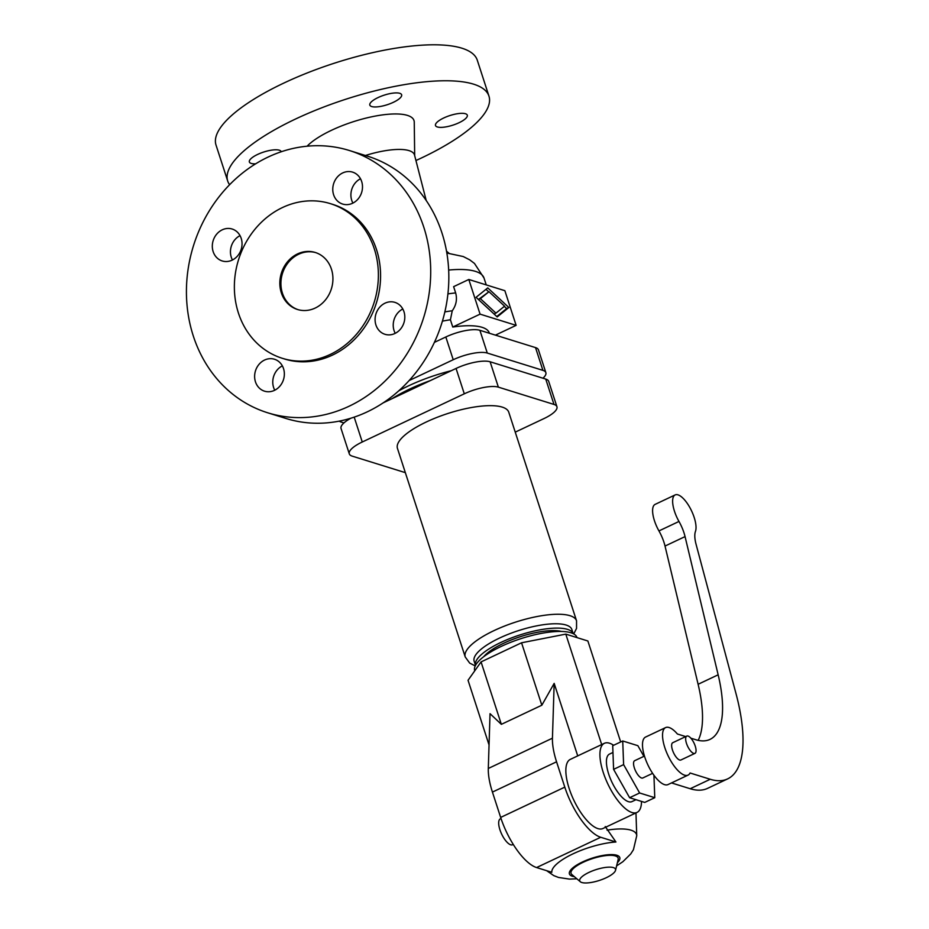 <?xml version="1.0" encoding="UTF-8"?>
<svg xmlns="http://www.w3.org/2000/svg" width="929" height="929" viewBox="0 0 929 929"><rect width="100%" height="100%" fill="white"/><g stroke="black" fill="none" stroke-linecap="round" stroke-linejoin="round"><path stroke-width="1.39" d="M330.248 354.437A80.974 71.08 107.3 0 1 282.335 358.304A80.974 71.08 107.3 0 1 234.363 286.794A80.974 71.08 107.3 0 1 282.509 207.527A80.974 71.08 107.3 0 1 330.422 203.66A80.974 71.08 107.3 0 1 378.382 275.158A80.974 71.08 107.3 0 1 330.248 354.437M297.582 253.896A29.856 26.209 107.3 0 1 315.245 252.467A29.856 26.209 107.3 0 1 332.93 278.839A29.856 26.209 107.3 0 1 315.175 308.068A29.856 26.209 107.3 0 1 297.512 309.496A29.856 26.209 107.3 0 1 279.826 283.124A29.856 26.209 107.3 0 1 297.582 253.896M542.966 378.208A26.279 7.896 162 0 0 545.857 372.645A26.279 7.896 162 0 0 542.908 370.357L487.284 353.055A26.279 7.896 162 0 0 453.224 359.732L409.155 380.542M339.248 421.127A26.279 7.896 162 0 0 341.164 422.056L343.939 422.916M398.785 390.819A73.089 21.971 -18 0 1 408.609 385.814A73.089 21.971 -18 0 1 451.25 370.717M229.614 184.708A137.353 41.282 -18 0 1 227.698 181.027L216.016 145.052A137.353 41.282 -18 0 1 283.821 83.076A137.353 41.282 -18 0 1 477.274 60.164L488.956 96.14A137.353 41.282 -18 0 1 421.151 158.116A137.353 41.282 -18 0 1 415.948 160.52M227.698 181.027A137.353 41.282 -18 0 1 295.503 119.04A137.353 41.282 -18 0 1 488.956 96.14M365.399 155.503A48.366 14.539 -18 0 1 414.543 155.097L426.225 200.525M307.093 146.213A58.527 17.593 -18 0 1 331.56 130.257A58.527 17.593 -18 0 1 414.253 122.129L414.682 155.619M444.863 311.912A68.479 20.577 -18 0 1 452.26 310.774C456.232 305.188 457.358 299.243 455.651 292.925L453.619 286.655L468.808 279.478L480.072 314.141L516.129 325.359L504.865 290.684L468.808 279.478M392.235 398.587A73.089 21.971 -18 0 1 409.666 389.065A73.089 21.971 -18 0 1 430.406 380.565M349.049 406.252A137.353 120.573 107.3 0 1 267.784 412.813A137.353 120.573 107.3 0 1 186.427 291.532A137.353 120.573 107.3 0 1 268.086 157.071A137.353 120.573 107.3 0 1 349.339 150.498A137.353 120.573 107.3 0 1 430.708 271.791A137.353 120.573 107.3 0 1 349.049 406.252M349.339 150.498L367.478 156.142A137.353 120.573 107.3 0 1 448.835 277.423A137.353 120.573 107.3 0 1 367.176 411.884A137.353 120.573 107.3 0 1 285.923 418.456L267.784 412.813M330.422 203.66L332.605 204.334A80.974 71.08 107.3 0 1 380.576 275.843A80.974 71.08 107.3 0 1 332.431 355.11A80.974 71.08 107.3 0 1 284.518 358.989L282.335 358.304M298.058 309.659A29.856 26.209 107.3 0 1 280.918 283.148A29.856 26.209 107.3 0 1 298.673 254.232A29.856 26.209 107.3 0 1 315.79 252.642M255.626 163.829A16.722 5.028 -18 0 1 249.367 161.971A16.722 5.028 -18 0 1 257.623 154.435A16.722 5.028 -18 0 1 281.173 151.648A16.722 5.028 -18 0 1 281.208 151.775M393.373 102.306A16.722 5.028 -18 0 1 369.823 105.093A16.722 5.028 -18 0 1 378.08 97.557A16.722 5.028 -18 0 1 401.63 94.758A16.722 5.028 -18 0 1 393.373 102.306M459.042 122.721A16.722 5.028 -18 0 1 435.492 125.52A16.722 5.028 -18 0 1 443.748 117.971A16.722 5.028 -18 0 1 467.299 115.184A16.722 5.028 -18 0 1 459.042 122.721M255.463 381.842A16.722 14.678 107.3 0 1 258.994 364.389A16.722 14.678 107.3 0 1 274.461 359.244A16.722 14.678 107.3 0 1 283.519 368.592A16.722 14.678 107.3 0 1 279.989 386.034A16.722 14.678 107.3 0 1 264.533 391.179A16.722 14.678 107.3 0 1 255.463 381.842M282.346 365.863A16.722 14.678 -72.7 0 0 273.602 387.474A16.722 14.678 -72.7 0 0 274.775 390.203M213.147 251.608A16.722 14.678 107.3 0 1 216.678 234.166A16.722 14.678 107.3 0 1 232.145 229.022A16.722 14.678 107.3 0 1 241.203 238.358A16.722 14.678 107.3 0 1 237.673 255.812A16.722 14.678 107.3 0 1 222.217 260.956A16.722 14.678 107.3 0 1 213.147 251.608M240.03 235.629A16.722 14.678 -72.7 0 0 231.286 257.252A16.722 14.678 -72.7 0 0 232.459 259.981M360.487 178.751A16.722 14.678 -72.7 0 0 351.743 200.362A16.722 14.678 -72.7 0 0 352.915 203.103M333.604 194.73A16.722 14.678 107.3 0 1 337.134 177.276A16.722 14.678 107.3 0 1 352.602 172.132A16.722 14.678 107.3 0 1 361.66 181.48A16.722 14.678 107.3 0 1 358.129 198.922A16.722 14.678 107.3 0 1 342.673 204.066A16.722 14.678 107.3 0 1 333.604 194.73M402.803 308.985A16.722 14.678 -72.7 0 0 394.059 330.596A16.722 14.678 -72.7 0 0 395.231 333.325M403.976 311.714A16.722 14.678 107.3 0 1 400.445 329.156A16.722 14.678 107.3 0 1 384.978 334.301A16.722 14.678 107.3 0 1 375.92 324.964A16.722 14.678 107.3 0 1 379.45 307.511A16.722 14.678 107.3 0 1 394.906 302.366A16.722 14.678 107.3 0 1 403.976 311.714M452.26 310.774L450.402 319.773L452.76 327.043L480.072 314.141M434.4 342.371L445.827 336.983A26.279 7.896 -18 0 1 479.898 330.306L535.522 347.597A26.279 7.896 -18 0 1 538.46 349.896L545.857 372.645M495.947 313.131L504.575 306.175L488.991 291.694L480.363 298.65L495.947 313.131L494.065 314.025M480.363 298.65L478.47 299.544M478.412 299.486L488.991 291.694M476.078 297.315L487.748 287.897L508.86 307.511L497.189 316.928L476.078 297.315M496.76 316.534L506.653 308.556L504.319 306.384M508.86 307.511L506.653 308.556M488.677 291.845L485.972 289.337M489.397 333.267L489.293 332.942A64.496 19.381 162 0 0 452.76 327.043M516.129 325.359L495.412 335.137M383.189 402.861L456.058 368.453A26.279 7.896 -18 0 1 490.117 361.776L545.741 379.078A26.279 7.896 -18 0 1 548.691 381.366L556.935 406.728A26.279 7.896 162 0 0 553.986 404.44L498.362 387.138A26.279 7.896 162 0 0 464.291 393.815L362.264 441.995A26.279 7.896 162 0 0 349.292 453.851A26.279 7.896 162 0 0 352.242 456.139L405.346 472.652M349.292 453.851L341.048 428.49A26.279 7.896 -18 0 1 350.941 418.189M515.247 432.136L543.964 418.584A26.279 7.896 162 0 0 556.935 406.728M465.232 656.966A58.527 17.593 162 0 1 494.123 630.559A58.527 17.593 162 0 1 569.988 615.695A58.527 17.593 162 0 1 576.549 620.793L508.767 412.209A58.527 17.593 162 0 0 426.341 421.963A58.527 17.593 162 0 0 397.449 448.37L465.232 656.966L469.691 663.097L475.23 665.93M475.509 665.385A51.362 15.433 162 0 1 500.917 642.415A51.362 15.433 162 0 1 573.181 633.648L571.846 629.514A51.362 15.433 162 0 0 566.086 625.031A51.362 15.433 162 0 0 499.512 638.072A51.362 15.433 162 0 0 474.162 661.251L475.497 665.385M483.707 656.698A45.382 13.645 -18 0 1 503.646 643.263A45.382 13.645 -18 0 1 561.43 631.441M576.979 637.596L576.932 637.445A53.743 16.153 162 0 0 501.23 646.41A53.743 16.153 162 0 0 474.696 670.657L474.754 670.808M489.049 744.953L468.042 680.283L481.059 661.912L521.552 642.787L565.796 634.124L587.871 640.987L620.677 741.946M613.639 745.279A38.217 14.26 64.7 0 0 609.447 743.188A38.217 14.26 64.7 0 0 604.396 743.293L570.325 759.376A38.217 14.26 64.7 0 0 571.254 794.272A38.217 14.26 64.7 0 0 597.916 828.61A38.217 14.26 64.7 0 0 602.967 828.494L637.039 812.41A38.217 14.26 64.7 0 0 641.509 801.413M604.396 743.293A38.217 14.26 64.7 0 0 605.325 778.177A38.217 14.26 64.7 0 0 631.975 812.515A38.217 14.26 64.7 0 0 637.039 812.41M612.966 752.455L609.494 754.093A26.279 9.801 64.7 0 0 610.132 778.072A26.279 9.801 64.7 0 0 628.457 801.681A26.279 9.801 64.7 0 0 631.941 801.611L635.993 799.695M643.89 756.345L637.875 745.685L622.732 740.982L612.71 745.708L613.593 769.363L629.607 797.709L644.749 802.424L654.771 797.686L653.935 775.262M622.732 740.982L623.614 764.625L613.593 769.363M623.614 764.625L639.628 792.983L654.771 797.686M639.628 792.983L629.607 797.709M644.459 756.078L634.67 760.688A9.557 3.565 64.7 0 0 634.902 769.421A9.557 3.565 64.7 0 0 641.567 778.003A9.557 3.565 64.7 0 0 642.833 777.968L652.611 773.358M690.862 738.183L695.751 739.705A107.485 40.098 64.7 0 0 709.977 739.403A107.485 40.098 64.7 0 0 718.152 674.814L685.056 536.602A23.887 8.907 64.7 0 0 678.983 521.459A21.495 8.024 -115.3 0 1 675.151 494.913L655.119 504.377A21.495 8.024 64.7 0 0 658.951 530.923A23.887 8.907 -115.3 0 1 665.025 546.055L698.109 684.278A107.485 40.098 -115.3 0 1 698.167 740.343M671.504 782.926L690.201 788.733A131.372 49.005 64.7 0 0 707.573 788.361L727.616 778.897A131.372 49.005 -115.3 0 1 710.244 779.268L690.073 772.998A26.279 9.801 -115.3 0 1 688.052 775.111A26.279 9.801 -115.3 0 1 667.974 755.532A26.279 9.801 -115.3 0 1 665.605 727.593A26.279 9.801 -115.3 0 1 677.404 734.003L685.718 736.592M665.605 727.593L645.574 737.057A26.279 9.801 64.7 0 0 647.931 764.997A26.279 9.801 64.7 0 0 668.009 784.575L688.052 775.111M675.151 494.913A21.495 8.024 -115.3 0 1 689.875 507.594A21.495 8.024 -115.3 0 1 695.449 531.434A23.887 8.907 64.7 0 0 696.088 544.371L735.931 693.336A131.372 49.005 -115.3 0 1 727.616 778.897M686.775 736.093L672.747 742.712A9.557 3.565 64.7 0 0 672.979 751.433A9.557 3.565 64.7 0 0 679.645 760.015A9.557 3.565 64.7 0 0 680.911 759.992L694.938 753.373A9.557 3.565 64.7 0 0 694.706 744.64A9.557 3.565 64.7 0 0 688.041 736.058A9.557 3.565 64.7 0 0 686.775 736.093A9.557 3.565 64.7 0 0 687.007 744.814A9.557 3.565 64.7 0 0 693.673 753.396A9.557 3.565 64.7 0 0 694.938 753.373M605.244 826.543L615.939 841.999A42.815 12.867 162 0 0 573.112 853.797A42.815 12.867 162 0 0 551.803 872.285L536.59 867.558A47.774 17.814 64.7 0 1 500.661 817.427L492.428 792.089A47.774 17.814 64.7 0 1 488.306 768.469L490.036 713.669L501.346 724.341L481.059 661.912M601.69 744.57L565.796 634.124M501.346 724.341L541.839 705.216L554.172 683.384L577.722 755.881M541.839 705.216L521.552 642.787M554.172 683.384L552.441 738.183A47.774 17.814 64.7 0 0 556.564 761.803L564.797 787.142A47.774 17.814 64.7 0 0 600.726 837.273L615.939 841.999M501.021 818.519L500.359 818.832A14.33 5.342 64.7 0 0 500.708 831.919A14.33 5.342 64.7 0 0 510.706 844.798A14.33 5.342 64.7 0 0 512.599 844.751L513.261 844.438M615.544 870.31L618.157 859.511A24.746 7.432 162 0 0 607.531 855.435A24.746 7.432 162 0 0 583.284 862.217A24.746 7.432 162 0 0 571.869 874.549L580.335 881.76A18.824 5.655 162 0 0 606.231 877.731A18.824 5.655 162 0 0 615.544 870.31A18.824 5.655 162 0 0 607.461 867.221A18.824 5.655 162 0 0 589.021 872.377A18.824 5.655 162 0 0 580.335 881.76M448.672 270.06A76.433 22.97 -18 0 1 484.009 278.038L486.239 284.889M447.929 293.901A76.433 22.97 -18 0 1 455.651 292.925M442.413 321.155A64.496 19.381 -18 0 1 450.402 319.773M487.284 353.055L479.898 330.306M453.224 359.732L445.827 336.983M542.908 370.357L535.522 347.597M354.193 417.144L362.264 441.995M456.058 368.453L464.291 393.815M490.117 361.776L498.362 387.138M545.741 379.078L553.986 404.44M698.109 684.278L718.152 674.814M665.025 546.055L685.056 536.602M658.951 530.923L678.983 521.459M690.201 788.733L710.244 779.268M635.97 812.91L636.737 835.763A49.527 14.887 162 0 0 607.078 830.166M552.441 738.183L488.306 768.469M617.39 862.693A26.488 7.966 162 0 0 612.048 854.599A26.488 7.966 162 0 0 582.483 861.973A26.488 7.966 162 0 0 574.366 876.674M600.726 837.273L536.59 867.558M564.797 787.142L500.661 817.427M556.564 761.803L492.428 792.089M448.974 253.222L446.524 251.19M446.849 253.048L463.246 256.543L469.702 259.841L474.475 263.441L484.009 278.038M576.549 620.793L576.549 628.387L573.727 633.926M636.737 835.763L633.439 849.71L630.71 853.972L622.86 861.717L616.612 865.886M546.635 870.682L553.754 875.606L558.468 877.44L569.372 879.089L576.874 878.799"/></g></svg>
